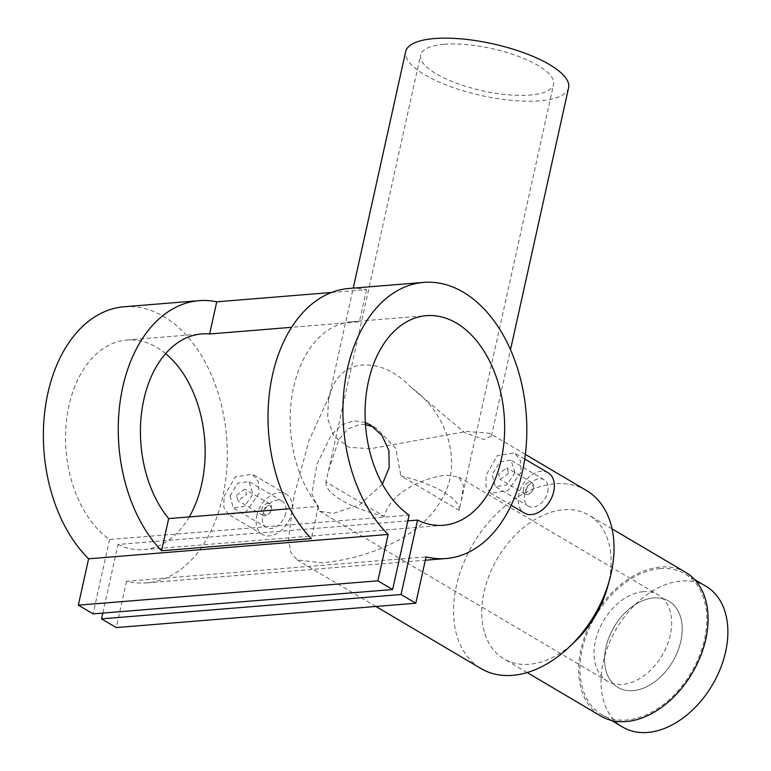 <?xml version="1.0" encoding="UTF-8"?>
<svg xmlns="http://www.w3.org/2000/svg" width="771" height="771" viewBox="0 0 771 771"><rect width="100%" height="100%" fill="white"/><g stroke="black" fill="none" stroke-linecap="round" stroke-linejoin="round"><path stroke-width="0.58" stroke-dasharray="3.85 2.89" d="M653.663 597.93A50.067 34.04 -59.4 0 0 609.157 636.971A50.067 34.04 -59.4 0 0 617.918 687.395A50.067 34.04 -59.4 0 0 633.107 690.643A50.067 34.04 -59.4 0 0 677.613 651.601A50.067 34.04 -59.4 0 0 668.852 601.178A50.067 34.04 -59.4 0 0 653.663 597.93A50.067 34.04 -59.4 0 0 609.157 636.971A50.067 34.04 -59.4 0 0 617.918 687.395A50.067 34.04 -59.4 0 0 633.107 690.643A50.067 34.04 -59.4 0 0 677.613 651.601A50.067 34.04 -59.4 0 0 668.852 601.178A50.067 34.04 -59.4 0 0 653.663 597.93M643.12 591.704A50.067 34.04 -59.4 0 0 598.614 630.745A50.067 34.04 -59.4 0 0 607.384 681.169A50.067 34.04 -59.4 0 0 622.573 684.417A50.067 34.04 -59.4 0 0 667.069 645.375A50.067 34.04 -59.4 0 0 658.309 594.952A50.067 34.04 -59.4 0 0 643.12 591.704M706.053 586.326A81.774 55.599 -59.4 0 0 681.246 581.026A81.774 55.599 -59.4 0 0 608.55 644.787A81.774 55.599 -59.4 0 0 622.862 727.149M660.169 568.574A81.774 55.599 -59.4 0 0 587.483 632.336A81.774 55.599 -59.4 0 0 601.794 714.698A81.774 55.599 -59.4 0 0 626.601 719.998A81.774 55.599 -59.4 0 0 699.287 656.237A81.774 55.599 -59.4 0 0 684.976 573.875A81.774 55.599 -59.4 0 0 660.169 568.574M261.398 510.065A6.679 4.539 120.6 0 1 269.792 503.906A6.679 4.539 120.6 0 1 271.382 509.255A6.679 4.539 120.6 0 1 271.286 509.641A6.679 4.539 120.6 0 1 268.742 513.949A6.679 4.539 120.6 0 1 262.998 515.404A6.679 4.539 120.6 0 1 261.398 510.065M236.533 495.368L244.841 489.171L246.518 494.558L238.046 500.668L236.533 495.368M263.701 510.585A5.011 3.402 120.6 0 1 268.472 505.641A5.011 3.402 120.6 0 1 271.19 509.978A5.011 3.402 120.6 0 1 271.122 510.267A5.011 3.402 120.6 0 1 269.214 513.496A5.011 3.402 120.6 0 1 264.993 514.643A5.011 3.402 120.6 0 1 263.701 510.585M230.047 495.898L233.276 507.925L244.58 506.277L253.004 494.028L248.898 481.49L237.69 483.205L230.047 495.898M285.675 513.332A15.353 10.437 120.6 0 1 266.38 527.48A15.353 10.437 120.6 0 1 262.709 515.192A15.353 10.437 120.6 0 1 282.003 501.044A15.353 10.437 120.6 0 1 285.675 513.332M256.724 515.683A23.361 15.883 120.6 0 1 286.08 494.144A23.361 15.883 120.6 0 1 291.66 512.84A23.361 15.883 120.6 0 1 262.304 534.38A23.361 15.883 120.6 0 1 256.724 515.683M224.053 496.389L235.377 476.892L252.387 474.252L258.507 482.01L258.998 493.546L245.882 511.983L228.621 514.479L223.831 507.491L224.053 496.389M523.48 488.756A6.679 4.539 -59.4 0 0 525.08 494.095A6.679 4.539 -59.4 0 0 530.824 492.64A6.679 4.539 -59.4 0 0 533.368 488.332A6.679 4.539 -59.4 0 0 533.465 487.937A6.679 4.539 -59.4 0 0 531.874 482.598A6.679 4.539 -59.4 0 0 523.48 488.756M508.6 473.249L500.128 479.36L498.615 474.059L506.923 467.862L508.6 473.249M525.783 489.277A5.011 3.402 -59.4 0 0 527.075 493.334A5.011 3.402 -59.4 0 0 531.296 492.187A5.011 3.402 -59.4 0 0 533.204 488.959A5.011 3.402 -59.4 0 0 533.272 488.669A5.011 3.402 -59.4 0 0 530.554 484.333A5.011 3.402 -59.4 0 0 525.783 489.277M515.086 472.719L510.98 460.181L499.781 461.887L492.129 474.589L495.358 486.617L506.672 484.959L515.086 472.719M547.757 492.023A15.353 10.437 -59.4 0 0 544.085 479.735A15.353 10.437 -59.4 0 0 524.791 493.883A15.353 10.437 -59.4 0 0 528.463 506.171A15.353 10.437 -59.4 0 0 547.757 492.023M548.162 472.835A23.361 15.883 -59.4 0 0 518.806 494.375A23.361 15.883 -59.4 0 0 524.386 513.072M521.08 472.238L507.964 490.674L490.703 493.17L485.913 486.193L486.135 475.081L497.459 455.584L514.469 452.943L520.589 460.711L521.08 472.238M459.169 510.306A68.089 21.607 -167.5 0 0 400.891 475.88L459.169 510.306L461.347 500.572L463.438 485.547L458.812 477.104L445.86 475.177C425.255 477.702 390.907 491.011 384.286 516.397L326.008 481.971L328.398 471.1L338.787 439.711L347.75 429.1L359.874 424.387L365.464 424.58M444.135 44.275A68.089 21.607 12.5 0 1 517.312 55.975A68.089 21.607 12.5 0 1 553.607 84.415A68.089 21.607 12.5 0 1 530.13 95.074A68.089 21.607 12.5 0 1 456.952 83.374A68.089 21.607 12.5 0 1 420.658 54.934A68.089 21.607 12.5 0 1 444.135 44.275M373.723 427.086L377.289 428.955L395.831 448.51L400.891 475.88M411.406 387.755C396.178 371.632 379.727 364.066 362.062 365.059C345.803 366.794 335.125 376.566 330.017 394.376L328.446 399.908L327.627 418.47L333.872 436.087L348.849 447.257L370.234 448.761L466.513 431.461L489.681 433.312L491.387 436.029L484.082 439.489L464.903 432.762L411.406 387.755C446.611 412.225 465.915 464.72 438.93 504.012C414.49 542.572 358.843 559.669 322.018 562.791L297.134 559.929L290.696 552.123L288.556 539.074L293.982 496.206L308.911 440.867L330.017 394.376M568.603 87.73A83.441 26.474 12.5 0 1 539.825 100.799A83.441 26.474 12.5 0 1 450.148 86.458A83.441 26.474 12.5 0 1 405.662 51.609M607.635 586.837A83.441 56.736 -59.4 0 0 588.88 515.173A83.441 56.736 -59.4 0 0 563.562 509.766A83.441 56.736 -59.4 0 0 489.392 574.829A83.441 56.736 -59.4 0 0 503.993 658.868A83.441 56.736 -59.4 0 0 529.311 664.274A83.441 56.736 -59.4 0 0 575.812 640.701M586.423 490.462A103.478 70.344 -59.4 0 0 555.033 483.754A103.478 70.344 -59.4 0 0 463.053 564.43A103.478 70.344 -59.4 0 0 481.162 668.64M685.824 572.439A83.441 56.736 -59.4 0 0 660.506 567.032A83.441 56.736 -59.4 0 0 586.336 632.095A83.441 56.736 -59.4 0 0 600.946 716.134M365.329 422.469L353.754 420.773L341.601 425.023L331.337 434.796L316.92 464.248L311.879 494.144L319.599 511.173L333.207 513.486L359.575 504.822L382.406 484.13M331.434 292.488L366.504 289.636A138.52 91.585 85.4 0 0 348.762 288.489M124.112 306.762A138.52 91.585 -94.6 0 1 226.626 437.398A138.52 91.585 -94.6 0 1 146.567 582.886A138.52 91.585 -94.6 0 1 126.55 581.228L426.074 556.874M289.944 508.735L318.442 506.422A105.145 69.515 -94.6 0 1 292.479 392.931A105.145 69.515 -94.6 0 1 351.46 321.758A105.145 69.515 -94.6 0 1 359.373 321.796L291.573 327.309M102.803 613.099L118.021 544.461L407.83 520.897M118.021 544.461A105.145 69.515 85.4 0 0 143.859 549.617A105.145 69.515 85.4 0 0 189.242 516.927M165.611 353.6A105.145 69.515 85.4 0 0 126.82 340.03A105.145 69.515 85.4 0 0 66.104 424.339A105.145 69.515 85.4 0 0 109.588 539.478L409.112 515.124M126.55 581.228L116.276 627.575M109.588 539.478L93.098 613.88M326.008 481.971A68.089 21.607 -167.5 0 0 384.286 516.397M366.504 289.636L359.373 321.796M318.442 506.422L311.311 538.582M319.599 511.173L607.384 681.169M611.509 720.442L601.794 714.698M694.7 579.619L684.976 573.875M458.812 477.104L658.309 594.952M269.792 503.906L244.841 489.171M266.38 527.48L233.276 507.925M286.08 494.144L252.387 474.252M525.08 494.095L500.128 479.36M533.204 488.959L533.368 488.332M544.085 479.735L510.98 460.181M511.202 505.275L490.703 493.17M461.347 500.572L553.607 84.415M328.446 399.908L353.234 288.132M527.162 672.553L503.993 658.868M375.911 606.469L297.134 559.929M377.289 428.955L370.523 424.956M146.567 582.886L425.332 560.218M143.859 549.617L443.383 525.263M126.82 340.03L201.703 333.939M351.46 321.758L426.344 315.676M525.359 454.389L489.681 433.312M612.049 528.858L588.88 515.173M491.387 436.029L510.498 349.803M328.398 471.1L420.658 54.934M524.743 459.005L514.469 452.943M528.463 506.171L495.358 486.617M531.874 482.598L506.923 467.862M262.304 534.38L228.621 514.479M282.003 501.044L248.898 481.49M271.122 510.267L271.286 509.641M262.998 515.404L238.046 500.668"/><path stroke-width="1.16" d="M611.509 720.442L622.862 727.149A81.774 55.599 -59.4 0 0 647.669 732.45A81.774 55.599 -59.4 0 0 720.365 668.688A81.774 55.599 -59.4 0 0 706.053 586.326L694.7 579.619M511.202 505.275L524.386 513.072A23.361 15.883 -59.4 0 0 553.742 491.532A23.361 15.883 -59.4 0 0 548.162 472.835L524.743 459.005M365.464 424.58L373.723 427.086M353.234 288.132L405.662 51.609A83.441 26.474 12.5 0 1 434.449 38.55A83.441 26.474 12.5 0 1 524.116 52.891A83.441 26.474 12.5 0 1 568.603 87.73L510.498 349.803M375.911 606.469L481.162 668.64A103.478 70.344 -59.4 0 0 512.551 675.348A103.478 70.344 -59.4 0 0 570.212 646.117A103.478 70.344 -59.4 0 0 609.668 579.32A103.478 70.344 -59.4 0 0 586.423 490.462L525.359 454.389M527.162 672.553L600.946 716.134A83.441 56.736 -59.4 0 0 626.254 721.55A83.441 56.736 -59.4 0 0 700.425 656.478A83.441 56.736 -59.4 0 0 685.824 572.439L612.049 528.858M382.406 484.13L389.182 467.602L388.863 450.466L382.011 435.509L370.523 424.956L365.329 422.469M407.83 520.897L417.545 520.107A105.145 69.515 85.4 0 0 443.383 525.263A105.145 69.515 85.4 0 0 504.147 414.837A105.145 69.515 85.4 0 0 426.344 315.676A105.145 69.515 85.4 0 0 365.627 399.985A105.145 69.515 85.4 0 0 409.112 515.124L392.622 589.526L93.098 613.88L78.343 605.168L88.617 558.811L388.141 534.457A138.52 91.585 -94.6 0 1 344.83 383.062A138.52 91.585 -94.6 0 1 423.636 282.408L348.762 288.489A138.52 91.585 85.4 0 0 270.187 387.514A138.52 91.585 85.4 0 0 311.311 538.582L161.553 550.754A138.52 91.585 -94.6 0 1 120.421 399.686A138.52 91.585 -94.6 0 1 198.995 300.671A138.52 91.585 -94.6 0 1 216.738 301.818L331.434 292.488M423.636 282.408A138.52 91.585 -94.6 0 1 526.15 413.044A138.52 91.585 -94.6 0 1 446.091 558.532A138.52 91.585 -94.6 0 1 426.074 556.874L415.8 603.221L401.045 594.508L417.545 520.107M88.617 558.811A138.52 91.585 -94.6 0 1 45.306 407.416A138.52 91.585 -94.6 0 1 124.112 306.762L198.995 300.671M291.573 327.309L209.616 333.978A105.145 69.515 85.4 0 0 201.703 333.939A105.145 69.515 85.4 0 0 142.722 405.112A105.145 69.515 85.4 0 0 168.685 518.594L289.944 508.735M189.242 516.927A105.145 69.515 85.4 0 0 165.611 353.6M401.045 594.508L101.521 618.862L116.276 627.575L415.8 603.221M101.521 618.862L102.803 613.099M392.622 589.526L377.867 580.814L388.141 534.457M78.343 605.168L377.867 580.814M570.212 646.117L575.812 640.701A83.441 56.736 -59.4 0 0 607.635 586.837L609.668 579.32M161.553 550.754L168.685 518.594M209.616 333.978L216.738 301.818M425.332 560.218L446.091 558.532"/></g></svg>
